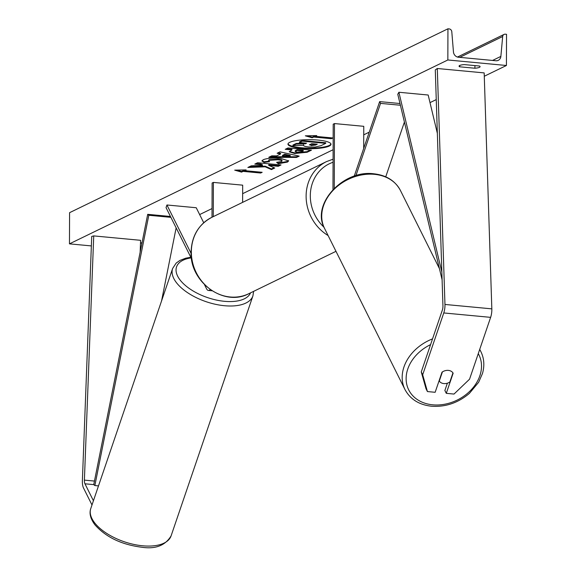 <?xml version="1.0" encoding="UTF-8"?>
<svg xmlns="http://www.w3.org/2000/svg" width="576" height="576" viewBox="0 0 576 576"><rect width="100%" height="100%" fill="white"/><g stroke="black" fill="none" stroke-linecap="round" stroke-linejoin="round"><path stroke-width="0.86" d="M354.226 176.184L379.656 101.606L380.542 103.378L400.399 105.25M355.896 175.658L380.542 103.378M332.978 189.583L333.209 124.186L334.469 123.566L363.766 126.324L363.686 148.45M385.733 176.825L404.41 122.047M379.656 101.606L399.982 103.522M334.469 123.566L334.246 188.302M439.279 381.067L442.404 371.909A7.97 6.25 -26.5 0 1 448.366 370.39A7.97 6.25 153.5 0 0 442.015 372.175L435.154 392.292L427.428 391.565L426.017 388.728L421.265 371.945L442.346 310.111A5.105 1.973 -84.6 0 0 442.951 306.295A5.105 1.973 -84.6 0 0 442.944 305.863L435.29 69.912L437.299 68.501L484.171 72.907L491.832 308.858A10.21 3.938 -84.6 0 1 491.846 309.722A10.21 3.938 -84.6 0 1 490.637 317.354L469.555 379.188L454.01 394.063L446.285 393.336L453.146 373.219A7.97 6.25 153.5 0 0 448.366 370.39A7.97 6.25 -26.5 0 1 452.952 372.902L449.827 382.054A7.97 6.25 -26.5 0 1 443.866 383.58A7.97 6.25 -26.5 0 1 439.279 381.067L439.106 380.707M421.265 371.945L422.683 374.782L443.765 312.948A10.21 3.938 -84.6 0 0 444.974 305.316A10.21 3.938 -84.6 0 0 444.96 304.452L437.299 68.501M446.285 393.336L444.874 390.499L447.365 383.198M422.683 374.782L427.428 391.565M91.987 504.972L83.52 488.016A10.21 3.938 95.4 0 1 82.368 481.536A10.21 3.938 95.4 0 1 82.382 480.658L91.721 236.441L93.73 235.901L140.602 240.307L140.148 252.202M93.427 500.753L84.96 483.797A5.105 1.973 95.4 0 1 84.384 480.55A5.105 1.973 95.4 0 1 84.391 480.118L93.73 235.901M210.161 289.526A9.569 3.694 95.4 0 1 208.375 290.434A9.569 3.694 95.4 0 1 206.568 288.821L204.516 284.71M191.095 253.382L166.939 204.984L166.039 207.619L191.556 258.732M212.011 217.246L212.126 183.024L213.386 182.412L242.683 185.162L242.626 202.37M166.939 204.984L196.236 207.742L203.731 222.761M213.386 182.412L213.271 216.634M329.249 146.059A21.514 4.536 -179.8 0 0 331.006 144.281A21.514 4.536 -179.8 0 0 313.841 139.781A21.514 4.536 -179.8 0 0 289.728 142.344A21.514 4.536 -179.8 0 0 287.971 144.13A21.514 4.536 -179.8 0 0 305.136 148.63A21.514 4.536 -179.8 0 0 329.249 146.059M288.029 143.82A21.514 4.536 -179.8 0 0 305.87 148.039A21.514 4.536 -179.8 0 0 329.256 145.44A21.514 4.536 -179.8 0 0 330.955 143.964M459.684 65.498L459.677 66.802L474.912 68.234A7.97 1.678 -179.8 0 0 480.074 66.679A7.97 1.678 -179.8 0 0 479.455 66.024L464.22 64.591A7.97 1.678 -179.8 0 0 459.706 65.484A7.97 1.678 -179.8 0 0 459.058 66.146A7.97 1.678 -179.8 0 0 459.677 66.802M281.57 161.51C282.722 160.747 281.462 160.164 277.783 159.761L269.05 160.337L268.474 160.884L269.618 161.712L264.031 162.403L261.929 160.934L263.21 159.732C266.926 158.242 272.7 157.781 280.534 158.35L288.648 160.913L287.467 162.086L278.302 163.706L276.624 162.324L281.57 161.51L282.06 160.402M294.703 153.518L289.26 151.798L291.924 149.94L285.228 149.306L288.022 147.953L311.458 150.156L307.138 152.251L294.703 153.518L294.703 152.892L289.361 151.474M265.176 166.802L271.433 169.603L274.752 167.99L268.718 165.413L278.222 166.306L281.023 164.945L257.587 162.742L254.786 164.102L260.849 164.671L262.469 165.413L251.23 165.83L247.867 167.465L265.176 166.802L265.183 166.176L271.44 168.977L271.433 169.603M447.84 59.976L506.426 65.491L506.534 34.308L505.31 34.193A2.873 2.578 64.1 0 0 502.675 36.497L500.868 56.405A5.422 4.867 -115.9 0 1 498.283 60.329A5.422 4.867 -115.9 0 1 495.893 60.754L458.395 57.226A5.422 4.867 -115.9 0 1 453.456 51.948L451.793 31.709A2.873 2.578 64.1 0 0 449.179 28.915L447.948 28.8L447.84 59.976L69.466 243.857L91.354 245.916M140.486 243.331L142.07 242.561M199.649 214.574L212.04 208.555M242.654 193.673L333.115 149.71M363.737 134.834L369.238 132.156M430.006 102.629L436.255 99.59M484.279 76.248L506.426 65.491M315.23 136.318L316.742 135.583L305.338 135.828L312.199 137.786L313.718 137.052L331.294 138.708L332.806 137.974L315.23 136.318L315.403 135.612M241.574 172.116L234.706 170.15L246.11 169.906L244.598 170.64L262.174 172.296L260.662 173.03L243.086 171.374L241.574 172.116L241.574 171.49L236.743 170.107M276.667 155.88L280.577 153.979L277.128 153.245L280.015 151.841L299.203 156.125L296.525 157.421L268.798 157.291L271.778 155.844L276.667 155.88M69.466 243.857L69.574 212.681L447.948 28.8M474.919 65.599L474.912 68.234M308.743 146.966L308.678 146.959C305.165 146.592 303.451 146.03 303.545 145.267L292.939 145.67L296.179 144.101L305.33 143.777L306.554 143.179L299.441 142.517L302.242 141.149L325.728 143.359L320.947 145.685L315.108 147.046L308.743 146.966M299.441 142.517L299.448 141.89L302.249 140.53L325.735 142.74L325.728 143.359M302.249 140.53L302.242 141.149M296.179 144.101L296.179 143.474L305.482 143.078M305.33 143.158L305.33 143.777M296.179 143.474L292.946 145.051L292.939 145.67M303.545 144.655L303.545 145.267M331.733 137.873L331.294 138.708M307.368 135.785L312.206 137.167L313.718 136.433L331.294 138.082M313.718 136.433L313.718 137.052M312.206 137.167L312.199 137.786M244.771 169.934L244.598 170.64M243.086 171.374L243.086 170.755L261.101 172.195M260.662 172.404L260.662 173.03M243.086 170.755L241.574 171.49M249.264 166.788L265.183 166.176M255.866 163.577L260.849 164.045L262.469 164.794L262.469 165.413M260.849 164.045L260.849 164.671M268.718 165.413L268.718 164.786L278.23 165.679L279.95 164.844M278.23 165.679L278.222 166.306M271.44 168.977L274.068 167.702M297.202 152.129L301.896 151.639L303.206 150.998L297.014 150.415L295.207 151.502L297.202 152.129M297.014 150.415L297.014 149.796L303.206 150.372L303.206 150.998M297.014 149.796L295.207 150.876L295.207 151.502M286.301 148.788L291.924 149.314L291.924 149.94M310.385 150.055L307.138 151.632L294.703 152.892M288.569 160.603L287.474 161.46L278.302 163.08L278.302 163.706M278.302 163.08L277.33 162.281M281.578 160.891C282.722 160.121 281.462 159.538 277.79 159.134L269.05 159.71L268.474 160.884M268.668 161.201L264.031 161.784L264.031 162.403M264.031 161.784L262.022 160.618M284.738 154.872L282.492 155.966L290.232 156.046L284.738 154.872L284.746 154.246L282.492 155.34L282.492 155.966M284.746 154.246L290.232 155.419L290.232 156.046M278.021 152.813L280.577 153.36L280.577 153.979M298.325 155.923L296.525 156.802L296.525 157.421M296.525 156.802L270.065 156.672M309.809 144.562L311.155 145.562L315.461 145.087L317.29 144.194L311.652 143.662L309.334 144.986M309.636 144.648L311.162 144.936L316.217 144.094M437.35 133.358L428.184 95.018L398.894 92.261L441.85 272.059M442.102 279.799L397.778 94.277L398.894 92.261M84.96 483.797L93.751 484.618L147.701 214.33L170.46 216.475M93.751 484.618L94.86 485.554L148.81 215.266L147.701 214.33M148.81 215.266L170.892 217.346M161.546 300.989L176.141 227.858M94.86 485.554L98.496 485.899M444.96 304.452L491.832 308.858M443.765 312.948L490.637 317.354M84.391 480.118L94.464 481.061M333.072 162.266A39.233 35.237 64.1 0 0 310.306 195.746A39.233 35.237 64.1 0 0 323.971 227.189M328.111 235.555A42.422 38.102 -115.9 0 1 306.115 196.078A42.422 38.102 -115.9 0 1 326.534 161.59L211.759 217.368A42.422 38.102 64.1 0 0 191.34 251.856A42.422 38.102 64.1 0 0 248.846 293.674C224.057 307.166 189.691 282.125 191.081 252.122C191.65 236.059 198.547 224.474 211.759 217.368M430.589 344.606A39.233 30.758 153.5 0 0 406.145 379.634A39.233 30.758 153.5 0 0 432.756 404.827A39.233 30.758 153.5 0 0 472.025 388.915A39.233 30.758 153.5 0 0 478.267 353.635M479.678 349.495A42.422 33.257 -26.5 0 1 480.888 351.662C484.171 358.445 484.69 365.738 482.458 373.543L478.642 382.262L469.433 393.343C458.186 402.876 445.565 407.174 431.568 406.231C419.105 404.842 410.242 399.283 404.978 389.549A42.422 33.257 -26.5 0 1 432.547 338.868M374.443 174.334A42.422 33.257 153.5 0 0 332.597 190.865A42.422 33.257 153.5 0 0 324.526 228.37C310.882 204.228 343.21 169.51 373.838 173.794C386.309 175.183 395.172 180.742 400.428 190.476A42.422 33.257 153.5 0 0 374.443 174.334M492.566 60.444L500.868 56.405M459.749 57.355L502.675 36.497M295.69 150.437L295.682 151.063M294.638 152.892L294.638 153.511M307.138 151.632L307.138 152.251M287.474 161.46L287.467 162.086M277.79 159.134L277.783 159.761M277.718 159.127L277.718 159.754M269.05 159.71L269.05 160.337M311.162 144.936L311.155 145.562M311.09 144.929L311.09 145.555M315.461 144.461L315.461 145.087M90.77 508.55C89.078 513.446 90.497 518.897 95.011 524.902C105.984 537.17 121.478 544.601 141.494 547.2C155.362 549.36 165.218 545.602 171.072 535.925A42.422 20.621 -161.2 0 1 142.682 545.796A42.422 20.621 -161.2 0 1 90.77 508.55L172.627 268.481A42.422 20.621 18.8 0 0 224.539 305.726A42.422 20.621 18.8 0 0 252.929 295.862L253.598 291.362M250.56 292.838A39.233 19.073 -161.2 0 1 224.554 301.32A39.233 19.073 -161.2 0 1 180.079 279.979A39.233 19.073 -161.2 0 1 191.138 257.904M208.375 290.434L212.004 290.772M335.981 251.33L248.846 293.674M333.086 159.185L326.534 161.59M404.978 389.549L324.526 228.37M480.888 351.662L479.729 349.344M439.423 268.589L400.428 190.476M457.474 57.053L504.043 34.416M171.072 535.925L252.929 295.862M190.814 257.249L185.688 258.199L179.906 260.424L176.177 263.074L172.627 268.481"/></g></svg>
